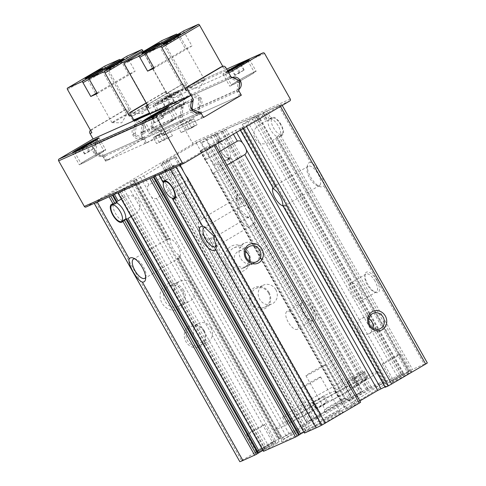 <?xml version="1.0" encoding="UTF-8"?>
<svg xmlns="http://www.w3.org/2000/svg" width="486" height="486" viewBox="0 0 486 486"><rect width="100%" height="100%" fill="white"/><g stroke="black" fill="none" stroke-linecap="round" stroke-linejoin="round"><path stroke-width="0.36" stroke-dasharray="2.43 1.82" d="M228.134 71.776A15.151 0.65 150.6 0 1 222.953 74.121A15.151 0.65 150.6 0 1 227.636 70.895M151.492 177.821L118.554 192.499L128.529 186.727A12.399 0.529 -29.4 0 0 133.583 183.356A12.399 0.529 -29.4 0 0 119.161 190.907L110.699 196.004L86.083 206.981L191.94 144.585A1.379 1.251 66 0 0 192.347 142.744L166.674 97.182A1.379 1.251 66 0 0 164.918 96.623L130.892 116.676L132.976 120.376A1.379 1.251 66 0 0 134.543 121.026A6.889 6.263 66 0 1 142.374 124.288A6.889 6.263 66 0 1 141.201 132.848A1.379 1.251 66 0 0 140.97 134.561L143.388 138.862L105.584 161.145L103.16 156.844A1.379 1.251 66 0 0 101.598 156.194A6.889 6.263 66 0 1 93.762 152.938A6.889 6.263 66 0 1 94.934 144.372A1.379 1.251 66 0 0 95.171 142.659L94.849 142.094A2.758 2.503 -114 0 1 95.213 143.935L97.048 143.115A2.758 2.503 -114 0 0 96.684 141.274L97.619 142.939L135.065 126.245L134.13 124.58A2.758 2.503 -114 0 1 134.494 126.421L134.458 126.658A6.889 6.263 -114 0 1 135.065 126.245M228.827 73.009L130.892 116.676M178.119 90.852A15.151 0.65 150.6 0 1 179.437 90.42A15.151 0.65 150.6 0 1 166.552 98.421A15.151 0.65 150.6 0 1 153.035 105.292A15.151 0.65 150.6 0 1 163.126 98.883A15.151 0.65 150.6 0 1 178.119 90.852M175.574 167.081A41.328 1.768 -29.4 0 0 175.738 167.002A41.328 1.768 -29.4 0 0 176.145 166.801L215.031 143.929L207.091 147.944L200.281 150.982L201.392 150.174L232.18 132.028L246.08 125.71L281.71 104.575A41.328 1.768 -29.4 0 0 281.594 104.605A41.328 1.768 -29.4 0 0 278.648 105.766L217.114 133.2L221.476 140.709M224.988 161.291L228.335 158.339L229.957 157.385L230.807 157.507A10.334 4.277 -120.5 0 1 229.969 158.515A10.334 4.277 -120.5 0 1 221.039 151.784A10.334 4.277 -120.5 0 1 219.478 140.715A10.334 4.277 -120.5 0 1 221.252 140.551L220.99 141.481L219.374 142.434A10.334 4.277 -120.5 0 0 217.266 142.106A10.334 4.277 -120.5 0 0 216.774 142.307A10.334 4.277 -120.5 0 0 218.335 153.376A10.334 4.277 -120.5 0 0 227.266 160.107A10.334 4.277 -120.5 0 0 227.679 159.773A10.334 4.277 -120.5 0 0 228.335 158.339A10.334 4.277 -120.5 0 0 225.947 149.457A10.334 4.277 -120.5 0 0 219.374 142.434L215.079 143.704L210.626 146.553L207.091 150.569L209.193 156.358L211.689 160.793L215.359 165.234L220.371 163.855L224.988 161.291L356.706 395.057L352.174 397.767A12.399 0.529 -29.4 0 0 347.119 401.132A12.399 0.529 -29.4 0 0 361.541 393.587L371.608 387.621L403.556 373.376L393.022 379.548A12.399 0.529 -29.4 0 0 387.974 382.919A12.399 0.529 -29.4 0 0 402.396 375.368L412.462 369.403L424.242 364.148A41.328 1.768 -29.4 0 1 427.303 362.963L427.346 362.963M229.957 157.385L362.149 391.995L362.823 391.552L230.82 157.276L362.708 391.588L350.922 396.843A41.328 1.768 -29.4 0 0 345.406 399.48L307.881 421.465L306.526 422.346L309.91 420.87L321.513 415.22L289.377 434.247L275.471 440.565L239.805 461.7M125.716 218.828A10.334 4.277 59.5 0 1 124.647 220.589A10.334 4.277 59.5 0 1 124.161 220.79A10.334 4.277 59.5 0 1 115.717 213.864A10.334 4.277 59.5 0 1 113.748 203.124A10.334 4.277 59.5 0 1 114.155 202.79A10.334 4.277 59.5 0 1 116.755 202.923M217.114 133.2L205.329 138.455A41.328 1.768 -29.4 0 0 200.226 140.885L216.556 133.607L206.58 139.379A12.399 0.529 -29.4 0 0 201.526 142.75A12.399 0.529 -29.4 0 0 215.954 135.199L224.411 130.102L257.41 115.389L247.429 121.16A12.399 0.529 -29.4 0 0 242.38 124.531A12.399 0.529 -29.4 0 0 256.802 116.986L265.265 111.889L269.7 119.763L271.006 118.365A10.334 4.277 -120.5 0 1 271.85 117.363A10.334 4.277 -120.5 0 1 280.78 124.088A10.334 4.277 -120.5 0 1 282.342 135.163A10.334 4.277 -120.5 0 1 280.562 135.321L278.66 135.667L277.044 136.621A10.334 4.277 -120.5 0 0 279.638 136.754A10.334 4.277 -120.5 0 0 280.051 136.42A10.334 4.277 -120.5 0 0 278.32 126.099A10.334 4.277 -120.5 0 0 269.639 118.754A10.334 4.277 -120.5 0 0 269.147 118.955A10.334 4.277 -120.5 0 0 268.078 120.716A10.334 4.277 -120.5 0 0 270.465 129.604A10.334 4.277 -120.5 0 0 277.044 136.621L276.637 137.489L408.592 371.668M269.7 119.763L267.215 120.826L262.969 113.287M184.018 163.308L159.402 174.286L161.024 173.332L165.459 181.205A10.334 4.277 59.5 0 1 166.121 179.771A10.334 4.277 59.5 0 1 166.528 179.437A10.334 4.277 59.5 0 1 175.464 186.168A10.334 4.277 59.5 0 1 177.019 197.237A10.334 4.277 59.5 0 1 176.533 197.438A10.334 4.277 59.5 0 1 174.425 197.109L172.803 198.063L172.542 198.993M161.024 173.332L164.845 171.224L168.812 178.253L163.964 182.086M94.418 203.27A41.328 1.768 -29.4 0 1 94.369 203.282A41.328 1.768 -29.4 0 1 94.254 203.312L129.877 182.177L143.783 175.865L175.683 156.911L182.779 169.511L181.971 167.53L179.711 166.844L148.923 184.984C147.203 186.46 146.784 188.197 147.677 190.202A10.334 4.277 59.5 0 0 151.31 196.66C152.61 198.537 154.329 199.12 156.48 198.391L187.262 180.245L187.736 177.773L186.417 175.968L321.276 415.299M227.114 159.572L359.069 393.751L362.149 391.995M359.069 393.751L356.706 395.057M119.161 190.907L123.207 198.088L121.342 199.09M258.564 452.946L126.603 218.815L127.988 218.463M258.509 453.001L126.603 218.815M112.965 194.607L117.053 201.933M117.162 202.055L118.08 200.876M121.634 190.743L267.227 449.131L274.122 445.115A12.399 0.529 -29.4 0 0 279.177 441.744A12.399 0.529 -29.4 0 0 264.755 449.295L262.926 450.358M123.207 198.088C129.495 194.139 134.695 195.038 138.814 200.791C141.554 207.121 139.597 211.987 132.951 215.383L264.755 449.295M219.411 151.705L206.532 159.299L206.058 161.777L207.376 163.582A10.334 4.277 59.5 0 1 211.015 170.033L345.874 409.364L360.624 402.317M226.968 165.112L214.089 172.706L211.829 172.014L211.015 170.033M359.865 400.968L345.874 409.364M408.562 371.675L276.552 137.398L275.72 138.668L270.593 141.462L402.396 375.368M408.635 371.662L276.637 137.489M262.999 113.281L267.16 120.601M267.191 120.728L265.806 121.081L260.848 124.161C254.227 127.52 252.264 132.374 254.962 138.717C259.05 144.494 264.256 145.411 270.593 141.462M172.803 198.063L304.995 432.668L304.321 433.111M163.843 182.159L159.347 174.316M304.995 432.668L314.977 426.896A12.399 0.529 -29.4 0 0 320.025 423.531A12.399 0.529 -29.4 0 0 305.603 431.076L303.774 432.145M164.845 171.224L169.383 168.514A12.399 0.529 -29.4 0 0 174.431 165.143L184.601 183.179L186.703 188.987L183.173 192.991L178.72 195.84L174.425 197.109L306.617 431.714M174.431 165.143A12.399 0.529 -29.4 0 0 160.009 172.694L153.77 176.4L299.412 434.727M182.104 178.751L178.447 174.316L173.423 175.689L168.812 178.253M380.417 384.718A59.735 2.558 150.6 0 1 385.568 382.962A59.735 2.558 150.6 0 1 334.83 414.558A59.735 2.558 150.6 0 1 281.516 441.592A59.735 2.558 150.6 0 1 321.939 416.016A59.735 2.558 150.6 0 1 380.417 384.718M410.597 371.632A11.707 0.498 150.6 0 1 411.593 371.28A11.707 0.498 150.6 0 1 401.661 377.482A11.707 0.498 150.6 0 1 391.212 382.768A11.707 0.498 150.6 0 1 399.225 377.713A11.707 0.498 150.6 0 1 410.597 371.632M274.918 442.205A11.707 0.498 150.6 0 1 275.914 441.859A11.707 0.498 150.6 0 1 265.982 448.056A11.707 0.498 150.6 0 1 255.533 453.341A11.707 0.498 150.6 0 1 263.546 448.292A11.707 0.498 150.6 0 1 274.918 442.205M346.749 399.869A13.778 0.589 150.6 0 1 347.927 399.456A13.778 0.589 150.6 0 1 336.239 406.746A13.778 0.589 150.6 0 1 323.943 412.966A13.778 0.589 150.6 0 1 333.372 407.025A13.778 0.589 150.6 0 1 346.749 399.869M342.004 412.061A13.778 0.589 150.6 0 1 343.177 411.648A13.778 0.589 150.6 0 1 331.488 418.944A13.778 0.589 150.6 0 1 319.199 425.165A13.778 0.589 150.6 0 1 328.621 419.218A13.778 0.589 150.6 0 1 342.004 412.061M283.028 205.943A11.166 4.623 -120.5 0 0 285.063 205.797A11.166 4.623 -120.5 0 0 285.914 204.837L285.088 204.764L283.739 205.56L385.878 386.838L385.204 387.281M385.878 386.838L387.907 385.598L384.985 386.886M118.499 192.535L264.147 450.887L263.473 451.33M264.147 450.887L267.227 449.131M250.381 218.408A13.778 5.704 -120.5 0 0 250.387 203.883A13.778 5.704 -120.5 0 0 237.296 195.19L236.664 197.128L239.805 209.411L249.075 218.074L250.381 218.408L350.922 396.843M312.796 308.829A11.707 4.848 -120.5 0 0 301.15 302.948A11.707 4.848 -120.5 0 0 304.169 313.276A11.707 4.848 -120.5 0 0 311.739 320.912A11.707 4.848 -120.5 0 0 312.796 308.829M289.881 100.912L265.265 111.889M357.429 377.561A61.297 2.624 150.6 0 1 334.745 390.932L324.18 395.647A40.636 1.737 -29.4 0 1 312.133 402.359L308.786 404.729A46.838 2.005 -29.4 0 1 282.633 417.34A46.838 2.005 -29.4 0 1 322.455 392.603A46.838 2.005 -29.4 0 1 364.245 371.353A46.838 2.005 -29.4 0 1 362.422 373.114L353.529 377.956A40.636 1.737 -29.4 0 1 346.864 382.275L357.429 377.561L360.806 383.557A61.297 2.624 150.6 0 1 338.122 396.928L337.041 397.408A58.545 2.503 150.6 0 1 275.811 429.083A58.545 2.503 150.6 0 1 314.8 404.303A58.545 2.503 150.6 0 1 372.726 373.284A58.545 2.503 150.6 0 1 377.822 371.602A58.545 2.503 150.6 0 1 359.725 384.037A58.545 2.503 150.6 0 1 337.041 397.408L327.558 401.643A40.636 1.737 -29.4 0 1 315.511 408.355L312.164 410.725A46.838 2.005 -29.4 0 1 286.017 423.33A46.838 2.005 -29.4 0 1 325.833 398.593A46.838 2.005 -29.4 0 1 367.623 377.349A46.838 2.005 -29.4 0 1 365.8 379.11L356.906 383.952A40.636 1.737 -29.4 0 1 350.242 388.271L360.806 383.557M334.745 390.932L338.122 396.928M183.593 290.276A13.778 12.527 66 0 0 161.54 289.443A13.778 12.527 66 0 0 173.241 310.208A13.778 12.527 66 0 0 183.593 290.276M204.272 330.796A11.707 10.643 66 0 0 185.524 330.091A11.707 10.643 66 0 0 195.469 347.739A11.707 10.643 66 0 0 204.272 330.796M145.666 277.403A11.166 4.623 -120.5 0 0 146.037 276.176A11.166 4.623 -120.5 0 0 143.419 266.79A11.166 4.623 -120.5 0 0 135.94 259.044A11.166 4.623 -120.5 0 0 134.689 258.783M135.673 179.437L169.243 239.021L167.895 239.817L167.069 239.738A11.166 4.623 59.5 0 1 167.919 238.778A11.166 4.623 59.5 0 1 177.833 246.505A11.166 4.623 59.5 0 1 179.255 258.017A11.166 4.623 59.5 0 1 177.487 258.224L279.237 439.065M133.65 180.677L167.05 239.956L133.765 180.64M169.243 239.021L170.185 239.3A11.166 4.623 -120.5 0 0 179.291 255.46L281.941 437.382M136.347 179L170.185 239.3L136.232 179.036M281.825 437.424L179.291 255.46L179.121 256.547L177.773 257.343L279.918 438.621M279.359 439.022L177.487 258.224L177.773 257.343M191.94 144.585L200.226 140.885A41.328 1.768 -29.4 0 0 199.819 141.092L160.933 163.964L306.763 422.267M278.648 105.766L310.621 162.5C315.918 163.752 325.875 181.406 323.7 185.719L424.242 364.148M269.08 292.596A11.707 10.643 66 0 0 250.333 291.886A11.707 10.643 66 0 0 260.283 309.539A11.707 10.643 66 0 0 269.08 292.596M248.407 252.076A13.778 12.527 66 0 0 226.355 251.238A13.778 12.527 66 0 0 238.055 272.008A13.778 12.527 66 0 0 248.407 252.076M310.621 162.5A13.778 5.704 -120.5 0 0 307.389 165.44A13.778 5.704 -120.5 0 0 310.937 177.584A13.778 5.704 -120.5 0 0 319.843 186.575A13.778 5.704 -120.5 0 0 323.7 185.719M376.693 280.337A11.707 4.848 -120.5 0 0 365.041 274.456A11.707 4.848 -120.5 0 0 368.06 284.784A11.707 4.848 -120.5 0 0 375.635 292.426A11.707 4.848 -120.5 0 0 376.693 280.337M216.422 245.758A11.166 4.623 -120.5 0 0 216.738 244.652A11.166 4.623 -120.5 0 0 214.126 235.26A11.166 4.623 -120.5 0 0 206.641 227.521A11.166 4.623 -120.5 0 0 205.481 227.26M238.62 207.255A11.166 4.623 59.5 0 0 240.309 219.216A11.166 4.623 59.5 0 0 249.956 226.488A11.166 4.623 59.5 0 0 250.806 225.534L254.713 221.835A11.166 4.623 -120.5 0 0 252.046 212.911A11.166 4.623 -120.5 0 0 245.6 205.669L243.614 205.857L240.388 207.042A11.166 4.623 59.5 0 0 238.62 207.255L204.211 227.533M320.165 184.832A11.166 4.623 -120.5 0 0 318.051 174.006A11.166 4.623 -120.5 0 0 308.136 166.279A11.166 4.623 -120.5 0 0 306.945 168.399A11.166 4.623 -120.5 0 0 309.819 178.247A11.166 4.623 -120.5 0 0 317.042 185.53A11.166 4.623 -120.5 0 0 319.472 185.518A11.166 4.623 -120.5 0 0 320.165 184.832M387.785 385.641L285.926 204.624L387.907 385.598M241.639 127.654L275.21 187.232L275.495 186.351A11.166 4.623 -120.5 0 0 273.727 186.563A11.166 4.623 -120.5 0 0 272.774 187.748M242.314 127.211L275.714 186.49L242.192 127.253M275.21 187.232L273.861 188.027L273.685 189.115M282.797 205.28L283.739 205.56M236.737 198.488A11.166 4.623 -120.5 0 0 236.239 199.928A11.166 4.623 -120.5 0 0 239.118 209.77A11.166 4.623 -120.5 0 0 246.341 217.06A11.166 4.623 -120.5 0 0 248.771 217.042A11.166 4.623 -120.5 0 0 247.344 205.529A11.166 4.623 -120.5 0 0 237.429 197.808A11.166 4.623 -120.5 0 0 236.737 198.488M248.771 217.042L214.362 237.326A11.166 4.623 -120.5 0 1 212.589 237.533L209.369 238.723L207.376 238.905L309.91 420.87M175.683 156.911L164.317 162.482L198.27 222.746A11.166 4.623 -120.5 0 0 207.376 238.905M198.27 222.746L202.176 219.046A11.166 4.623 -120.5 0 1 203.02 218.086A11.166 4.623 -120.5 0 1 212.935 225.814A11.166 4.623 -120.5 0 1 214.362 237.326M368.831 318.767A8.469 7.697 66 0 0 361.973 318.275A8.469 7.697 66 0 0 358.389 329.144A8.469 7.697 66 0 0 368.868 333.742A8.469 7.697 66 0 0 373.084 328.305M245.448 251.742A8.469 7.697 66 0 0 238.583 251.244A8.469 7.697 66 0 0 235.005 262.112A8.469 7.697 66 0 0 245.485 266.711A8.469 7.697 66 0 0 249.701 261.274M247.35 252.835A11.166 10.151 66 0 0 234.052 247.799A11.166 10.151 66 0 0 229.325 262.13A11.166 10.151 66 0 0 243.146 268.193A11.166 10.151 66 0 0 247.35 252.835M258.145 248.024A11.166 10.151 66 0 0 244.841 242.988A11.166 10.151 66 0 0 240.114 257.319A11.166 10.151 66 0 0 253.935 263.382A11.166 10.151 66 0 0 258.145 248.024M182.542 291.041A11.166 10.151 66 0 0 169.237 286.005A11.166 10.151 66 0 0 164.511 300.336A11.166 10.151 66 0 0 178.332 306.399A11.166 10.151 66 0 0 182.542 291.041M193.331 286.23A11.166 10.151 66 0 0 180.033 281.194A11.166 10.151 66 0 0 175.306 295.524A11.166 10.151 66 0 0 189.121 301.587A11.166 10.151 66 0 0 193.331 286.23M268.521 292.997A10.334 9.392 66 0 0 256.213 288.338A10.334 9.392 66 0 0 251.845 301.599A10.334 9.392 66 0 0 264.633 307.207A10.334 9.392 66 0 0 268.521 292.997M275.854 289.729A10.334 9.392 66 0 0 263.546 285.069A10.334 9.392 66 0 0 259.178 298.331A10.334 9.392 66 0 0 271.96 303.938A10.334 9.392 66 0 0 275.854 289.729M203.713 331.203A10.334 9.392 66 0 0 191.405 326.537A10.334 9.392 66 0 0 187.031 339.799A10.334 9.392 66 0 0 199.819 345.412A10.334 9.392 66 0 0 203.713 331.203M211.046 327.928A10.334 9.392 66 0 0 198.738 323.269A10.334 9.392 66 0 0 194.364 336.531A10.334 9.392 66 0 0 207.151 342.144A10.334 9.392 66 0 0 211.046 327.928M164.317 162.482L161.17 163.885M182.779 169.511A10.334 4.277 -120.5 0 0 186.417 175.968M240.588 95.517L143.388 138.862M163.685 132.909L153.212 137.581L156.589 143.577L167.062 138.905L163.685 132.909L169.085 129.726L158.612 134.397L161.99 140.393L172.463 135.722L169.085 129.726M159.208 142.41L155.83 136.414L153.212 137.581L158.612 134.397L161.99 140.393L164.608 139.227L161.231 133.231L158.612 134.397L153.212 137.581L156.589 143.577L164.608 139.227M177.827 126.603L181.205 132.599L191.678 127.927L188.301 121.937L193.701 118.754L183.228 123.42L186.606 129.416L197.079 124.744L193.701 118.754L188.301 121.937L177.827 126.603L183.228 123.42M203.519 117.472L105.584 161.145M319.685 377.3A11.166 0.48 150.6 0 1 320.657 376.978A11.166 0.48 150.6 0 1 311.168 382.877A11.166 0.48 150.6 0 1 301.205 387.937A11.166 0.48 150.6 0 1 308.64 383.211A11.166 0.48 150.6 0 1 319.685 377.3M338.675 410.998A11.166 0.48 150.6 0 1 339.629 410.664A11.166 0.48 150.6 0 1 339.647 410.676A11.166 0.48 150.6 0 1 330.152 416.575A11.166 0.48 150.6 0 1 320.195 421.635A11.166 0.48 150.6 0 1 320.195 421.617A11.166 0.48 150.6 0 1 327.831 416.794A11.166 0.48 150.6 0 1 338.675 410.998M324.435 365.101A11.166 0.48 150.6 0 1 325.407 364.786A11.166 0.48 150.6 0 1 315.912 370.678A11.166 0.48 150.6 0 1 305.949 375.745A11.166 0.48 150.6 0 1 313.385 371.018A11.166 0.48 150.6 0 1 324.435 365.101M343.42 398.799A11.166 0.48 150.6 0 1 344.374 398.471A11.166 0.48 150.6 0 1 344.392 398.484A11.166 0.48 150.6 0 1 334.903 404.376A11.166 0.48 150.6 0 1 324.94 409.443A11.166 0.48 150.6 0 1 324.94 409.419A11.166 0.48 150.6 0 1 332.576 404.601A11.166 0.48 150.6 0 1 343.42 398.799M263.704 424.861A10.334 0.443 150.6 0 1 264.603 424.564A10.334 0.443 150.6 0 1 255.818 430.019A10.334 0.443 150.6 0 1 246.602 434.709A10.334 0.443 150.6 0 1 253.479 430.335A10.334 0.443 150.6 0 1 263.704 424.861M273.162 441.646A10.334 0.443 150.6 0 1 274.043 441.337A10.334 0.443 150.6 0 1 274.061 441.349A10.334 0.443 150.6 0 1 265.277 446.804A10.334 0.443 150.6 0 1 256.061 451.494A10.334 0.443 150.6 0 1 256.055 451.47A10.334 0.443 150.6 0 1 263.126 447.011A10.334 0.443 150.6 0 1 273.162 441.646M399.383 354.282A10.334 0.443 150.6 0 1 400.282 353.984A10.334 0.443 150.6 0 1 391.497 359.446A10.334 0.443 150.6 0 1 382.275 364.129A10.334 0.443 150.6 0 1 389.158 359.755A10.334 0.443 150.6 0 1 399.383 354.282M408.841 371.067A10.334 0.443 150.6 0 1 409.722 370.763A10.334 0.443 150.6 0 1 409.741 370.775A10.334 0.443 150.6 0 1 400.956 376.231A10.334 0.443 150.6 0 1 391.734 380.915A10.334 0.443 150.6 0 1 391.734 380.896A10.334 0.443 150.6 0 1 398.806 376.437A10.334 0.443 150.6 0 1 408.841 371.067M378.466 383.472A58.545 2.503 150.6 0 1 383.521 381.747A58.545 2.503 150.6 0 1 383.563 381.796A58.545 2.503 150.6 0 1 333.791 412.717A58.545 2.503 150.6 0 1 281.558 439.271A58.545 2.503 150.6 0 1 281.54 439.21A58.545 2.503 150.6 0 1 321.155 414.139A58.545 2.503 150.6 0 1 378.466 383.472M364.804 380.459L367.173 378.746L357.477 384.323L364.804 380.459M323.761 404.65L326.124 402.937L316.435 408.519L323.761 404.65M346.864 382.275L350.242 388.271M324.18 395.647L327.558 401.643M312.133 402.359L315.511 408.355M308.786 404.729L312.164 410.725M362.422 373.114L365.8 379.11M353.529 377.956L356.906 383.952M363.789 372.75L359.324 375.672L354.1 378.327L363.789 372.75M322.747 396.94L318.275 399.869L313.051 402.523L322.747 396.94M375.083 281.206A10.334 4.277 -120.5 0 0 365.909 274.055A10.334 4.277 -120.5 0 0 364.81 276.018A10.334 4.277 -120.5 0 0 367.471 285.13A10.334 4.277 -120.5 0 0 374.153 291.873A10.334 4.277 -120.5 0 0 376.401 291.855A10.334 4.277 -120.5 0 0 375.083 281.206M359.962 290.118A10.334 4.277 -120.5 0 0 350.789 282.974A10.334 4.277 -120.5 0 0 352.35 294.042A10.334 4.277 -120.5 0 0 361.28 300.773A10.334 4.277 -120.5 0 0 359.962 290.118M311.192 309.697A10.334 4.277 -120.5 0 0 302.019 302.547A10.334 4.277 -120.5 0 0 300.913 304.509A10.334 4.277 -120.5 0 0 303.58 313.622A10.334 4.277 -120.5 0 0 310.256 320.365A10.334 4.277 -120.5 0 0 312.51 320.347A10.334 4.277 -120.5 0 0 311.192 309.697M296.071 318.609A10.334 4.277 -120.5 0 0 286.892 311.459A10.334 4.277 -120.5 0 0 288.453 322.534A10.334 4.277 -120.5 0 0 297.389 329.265A10.334 4.277 -120.5 0 0 296.071 318.609M159.402 174.286L151.547 177.785L153.813 176.394M131.153 216.507L132.951 215.383M165.459 181.205A10.334 4.277 -120.5 0 0 167.846 190.093A10.334 4.277 -120.5 0 0 174.425 197.109M280.671 124.665A9.41 3.894 -120.5 0 0 272.761 117.977A9.41 3.894 -120.5 0 0 273.74 128.237A9.41 3.894 -120.5 0 0 282.245 134.063A9.41 3.894 -120.5 0 0 280.671 124.665M228.299 148.017A9.41 3.894 -120.5 0 0 220.389 141.329A9.41 3.894 -120.5 0 0 221.367 151.589A9.41 3.894 -120.5 0 0 229.872 157.415A9.41 3.894 -120.5 0 0 228.299 148.017M181.205 132.599L186.606 129.416M191.678 127.927L197.079 124.744L189.06 129.1L185.682 123.104L188.301 121.937L191.678 127.927M167.062 138.905L172.463 135.722M174.316 119.1A15.151 0.65 150.6 0 1 175.634 118.663A15.151 0.65 150.6 0 1 162.755 126.67A15.151 0.65 150.6 0 1 149.232 133.541A15.151 0.65 150.6 0 1 159.323 127.132A15.151 0.65 150.6 0 1 174.316 119.1M172.694 120.054A13.086 0.559 150.6 0 1 173.836 119.678A13.086 0.559 150.6 0 1 162.707 126.591A13.086 0.559 150.6 0 1 151.031 132.526A13.086 0.559 150.6 0 1 159.748 126.992A13.086 0.559 150.6 0 1 172.694 120.054M104.399 150.277A15.151 0.65 150.6 0 1 105.717 149.84A15.151 0.65 150.6 0 1 92.838 157.847A15.151 0.65 150.6 0 1 79.315 164.718A15.151 0.65 150.6 0 1 89.406 158.308A15.151 0.65 150.6 0 1 104.399 150.277M102.777 151.231A13.086 0.559 150.6 0 1 103.919 150.854A13.086 0.559 150.6 0 1 92.79 157.768A13.086 0.559 150.6 0 1 81.113 163.703A13.086 0.559 150.6 0 1 89.831 158.169A13.086 0.559 150.6 0 1 102.777 151.231M254.792 71.667A15.151 0.65 150.6 0 1 256.11 71.229A15.151 0.65 150.6 0 1 243.225 79.236A15.151 0.65 150.6 0 1 229.708 86.107A15.151 0.65 150.6 0 1 239.798 79.698A15.151 0.65 150.6 0 1 254.792 71.667M253.17 72.621A13.086 0.559 150.6 0 1 254.312 72.244A13.086 0.559 150.6 0 1 243.182 79.157A13.086 0.559 150.6 0 1 231.506 85.093A13.086 0.559 150.6 0 1 240.224 79.558A13.086 0.559 150.6 0 1 253.17 72.621M184.874 102.844A15.151 0.65 150.6 0 1 186.193 102.406A15.151 0.65 150.6 0 1 173.308 110.413A15.151 0.65 150.6 0 1 159.791 117.284A15.151 0.65 150.6 0 1 169.881 110.869A15.151 0.65 150.6 0 1 184.874 102.844M183.252 103.797A13.086 0.559 150.6 0 1 184.394 103.421A13.086 0.559 150.6 0 1 173.265 110.334A13.086 0.559 150.6 0 1 161.589 116.269A13.086 0.559 150.6 0 1 170.307 110.729A13.086 0.559 150.6 0 1 183.252 103.797M161.935 100.11L161.559 100.614L165.86 98.36L170.914 95.098L161.935 100.11L165.313 106.106L164.936 106.61L161.559 100.614M154.755 122.363L154.378 122.867L158.679 120.613L163.733 117.351L154.755 122.363L151.511 116.604M159.432 119.605L156.292 114.034M154.378 122.867L151 116.871M158.679 120.613L155.301 114.617M163.357 117.855L159.979 111.859M163.733 117.351L160.356 111.355M164.936 106.61L174.292 101.094L165.313 106.106M169.991 103.348L166.607 97.352M169.237 104.356L165.86 98.36M173.915 101.598L170.537 95.602M174.292 101.094L170.914 95.098M235.23 74.929L234.853 75.433L239.155 73.179L244.209 69.917L235.23 74.929L231.98 69.17M239.908 72.171L236.767 66.6M234.853 75.433L231.476 69.437M239.155 73.179L235.777 67.183M243.832 70.421L240.455 64.425M244.209 69.917L240.831 63.921M84.837 153.54L84.461 154.044L88.762 151.79L93.816 148.528L84.837 153.54L81.593 147.78M89.515 150.781L86.374 145.211M84.461 154.044L81.083 148.048M88.762 151.79L85.384 145.794M93.44 149.032L90.062 143.036M93.816 148.528L90.439 142.532M177.354 34.658A1.379 0.571 59.5 0 1 177.639 35.071L185.409 48.861L191.952 45.945L184.182 32.155A1.379 0.571 59.5 0 1 183.987 30.752M222.746 66.278L223.955 68.429A2.758 2.503 66 0 0 220.674 67.189M230.595 76.138L228.76 76.958L229.696 78.623L192.249 95.317L191.314 93.652A2.758 2.503 66 0 0 192.687 94.898L192.906 94.989A6.889 6.263 66 0 0 192.827 95.025A6.889 6.263 66 0 0 192.249 95.317M149.907 113.627L151.675 116.755A2.758 2.503 66 0 1 152.039 118.596L151.006 126.324A1.379 1.251 66 0 0 151.875 127.867L158.934 130.831A2.758 2.503 66 0 1 160.307 132.077L161.735 134.61A1.379 1.251 66 0 0 163.49 135.169L199.132 114.155A1.379 1.251 66 0 0 199.539 112.321L198.112 109.793A2.758 2.503 66 0 1 197.747 107.953L198.78 100.219A1.379 1.251 66 0 0 197.911 98.682L190.852 95.712A2.758 2.503 66 0 1 189.479 94.472L184.674 85.943A2.758 2.503 66 0 0 181.163 84.819L147.677 104.557A2.758 2.503 66 0 0 147.27 104.867M184.674 85.943L186.509 85.129L162.184 41.96A1.379 0.571 59.5 0 1 161.99 40.557M154.445 117.606L153.509 115.935A2.758 2.503 66 0 1 153.868 117.776L153.837 118.013A6.889 6.263 66 0 0 152.422 126.779A6.889 6.263 66 0 0 160.55 129.926A6.889 6.263 66 0 0 160.629 129.89A6.889 6.263 66 0 0 161.2 129.592L162.142 131.256A2.758 2.503 66 0 0 160.763 130.017L153.71 127.053A1.379 1.251 66 0 1 152.841 125.51L153.837 118.013A6.889 6.263 66 0 1 154.445 117.606L191.891 100.906A6.889 6.263 66 0 0 191.284 101.319L190.937 103.901M193.149 100.262L191.314 101.082A2.758 2.503 66 0 0 190.955 99.241L191.891 100.906M190.731 105.456L190.287 108.809A1.379 1.251 66 0 0 191.156 110.352L193.355 111.276M191.314 101.082L191.284 101.319A6.889 6.263 66 0 0 189.868 110.085A6.889 6.263 66 0 0 197.996 113.226A6.889 6.263 66 0 0 198.075 113.189A6.889 6.263 66 0 0 198.646 112.898L161.2 129.592M197.109 112.855L198.209 113.317A2.758 2.503 66 0 1 199.588 114.562L198.646 112.898M202.844 116.276L201.01 117.09A1.379 1.251 66 0 0 202.765 117.655L164.244 134.987L163.563 133.79A1.379 1.251 66 0 0 165.319 134.355L164.244 134.987M201.01 117.09L201.69 118.292M238.413 96.641A1.379 1.251 66 0 0 238.82 94.806L239.495 96.009L238.413 96.641L240.248 95.827M197.747 107.953L199.582 107.133A2.758 2.503 66 0 0 199.946 108.973L199.005 107.309L236.451 90.609A6.889 6.263 66 0 0 237.059 90.202L238.055 82.705A1.379 1.251 66 0 0 237.192 81.162L230.352 78.289A6.889 6.263 66 0 0 230.273 78.325A6.889 6.263 66 0 0 229.696 78.623M238.863 89.618L237.059 90.202A6.889 6.263 66 0 0 239.24 86.8M239.446 85.244A6.889 6.263 66 0 0 236.822 79.425M233.067 77.845A6.889 6.263 66 0 0 230.352 78.289L230.133 78.197A2.758 2.503 66 0 1 228.76 76.958M202.048 112.703L200.967 113.341A1.379 1.251 66 0 0 201.374 111.507L202.048 112.703L239.495 96.009M199.582 107.133L199.612 106.896A6.889 6.263 66 0 0 201.028 98.129A6.889 6.263 66 0 0 192.906 94.989L199.746 97.862A1.379 1.251 66 0 1 200.609 99.405L199.612 106.896A6.889 6.263 66 0 1 199.005 107.309M236.451 90.609L237.393 92.279A2.758 2.503 66 0 1 237.028 90.439M194.461 125.917L191.083 119.921L193.701 118.754L197.079 124.744L189.06 129.1M191.083 119.921L185.682 123.104M186.509 85.129A2.758 2.503 66 0 0 182.997 84.005L149.512 103.743A2.758 2.503 66 0 0 148.704 107.412M148.552 51.285A8.469 0.364 150.6 0 1 159.147 45.69A8.469 0.364 150.6 0 1 159.147 45.708A8.469 0.364 150.6 0 1 151.948 50.167A8.469 0.364 150.6 0 1 144.409 54.019A8.469 0.364 150.6 0 1 144.391 54.007A8.469 0.364 150.6 0 1 148.552 51.285M172.973 94.624A8.469 0.364 150.6 0 1 183.568 89.035A8.469 0.364 150.6 0 1 183.562 89.066A8.469 0.364 150.6 0 1 179.413 91.757A8.469 0.364 150.6 0 1 168.849 97.358A8.469 0.364 150.6 0 1 168.812 97.346A8.469 0.364 150.6 0 1 172.973 94.624M169.499 41.942A8.469 0.364 150.6 0 1 180.099 36.353A8.469 0.364 150.6 0 1 180.099 36.371A8.469 0.364 150.6 0 1 172.895 40.824A8.469 0.364 150.6 0 1 165.355 44.676A8.469 0.364 150.6 0 1 165.343 44.663A8.469 0.364 150.6 0 1 169.499 41.942M193.92 85.287A8.469 0.364 150.6 0 1 204.521 79.692A8.469 0.364 150.6 0 1 204.509 79.728A8.469 0.364 150.6 0 1 200.36 82.413A8.469 0.364 150.6 0 1 189.795 88.021A8.469 0.364 150.6 0 1 189.765 88.009A8.469 0.364 150.6 0 1 193.92 85.287M191.952 45.945L154.147 68.228M185.409 48.861L153.746 67.524M146.286 103.123L165.453 91.824A2.758 2.503 -114 0 1 168.964 92.948L173.769 101.477A2.758 2.503 -114 0 0 175.142 102.722L182.201 105.687A1.379 1.251 -114 0 1 183.064 107.23L182.037 114.957A2.758 2.503 -114 0 0 182.402 116.798L183.83 119.331A1.379 1.251 -114 0 1 183.422 121.166L147.774 142.173A1.379 1.251 -114 0 1 146.019 141.614L144.591 139.081A2.758 2.503 -114 0 0 143.218 137.836L136.165 134.871A1.379 1.251 -114 0 1 135.296 133.334L136.323 125.601A2.758 2.503 -114 0 0 135.959 123.76L134.197 120.631M89.254 79.011L120.814 60.41A1.379 0.571 -120.5 0 0 120.534 59.991M120.814 60.41L128.583 74.2L135.126 71.284L127.356 57.494A1.379 0.571 -120.5 0 1 127.162 56.084M146.177 102.923L163.618 92.644A2.758 2.503 -114 0 1 167.129 93.768L143.34 51.546M172.876 103.961L171.935 102.297A2.758 2.503 -114 0 0 173.308 103.536L173.526 103.627A6.889 6.263 -114 0 1 181.655 106.768A6.889 6.263 -114 0 1 180.239 115.534A6.889 6.263 -114 0 1 179.632 115.947L180.567 117.612A2.758 2.503 -114 0 1 180.203 115.777L181.235 108.044A1.379 1.251 -114 0 0 180.367 106.501L173.526 103.627A6.889 6.263 -114 0 0 173.447 103.664A6.889 6.263 -114 0 0 172.876 103.961L135.43 120.656A6.889 6.263 -114 0 1 136.001 120.364A6.889 6.263 -114 0 1 136.08 120.328L142.92 123.201A1.379 1.251 -114 0 1 143.789 124.744L142.793 132.235A6.889 6.263 -114 0 1 142.185 132.648L179.632 115.947M95.213 143.935L94.181 151.662A1.379 1.251 -114 0 0 95.049 153.205L102.109 156.17A2.758 2.503 -114 0 1 103.482 157.415L104.909 159.943A1.379 1.251 -114 0 0 106.665 160.508L142.313 139.494A1.379 1.251 -114 0 0 142.714 137.66L141.286 135.132A2.758 2.503 -114 0 1 140.928 133.292L141.955 125.558A1.379 1.251 -114 0 0 141.086 124.015L134.033 121.05L135.861 120.236A2.758 2.503 -114 0 1 134.488 118.991L135.43 120.656M90.445 130.205A2.758 2.503 -114 0 1 90.852 129.896L124.337 110.158A2.758 2.503 -114 0 1 127.848 111.282L132.654 119.811L134.488 118.991M105.164 65.896A1.379 0.571 -120.5 0 0 105.365 67.299L129.683 110.468A2.758 2.503 -114 0 0 126.172 109.338L92.686 129.076A2.758 2.503 -114 0 0 91.878 132.751M135.861 120.236L136.08 120.328A6.889 6.263 -114 0 1 144.208 123.468A6.889 6.263 -114 0 1 142.793 132.235L142.756 132.471A2.758 2.503 -114 0 0 143.121 134.312L142.185 132.648M142.714 137.66L144.549 136.845A1.379 1.251 -114 0 1 144.142 138.68L182.669 121.342L181.995 120.145A1.379 1.251 -114 0 1 181.588 121.98L182.669 121.342M144.549 136.845L145.223 138.042M108.499 159.687A1.379 1.251 -114 0 1 106.744 159.129L107.418 160.325L108.499 159.687L106.665 160.508M143.218 137.836L141.39 138.656A2.758 2.503 -114 0 1 142.763 139.901L141.821 138.237L104.375 154.931A6.889 6.263 -114 0 1 103.804 155.228A6.889 6.263 -114 0 1 103.725 155.259L96.884 152.385A1.379 1.251 -114 0 1 96.015 150.848L97.012 143.352A6.889 6.263 -114 0 1 97.619 142.939M102.109 156.17L103.725 155.259A6.889 6.263 -114 0 1 95.596 152.118A6.889 6.263 -114 0 1 97.012 143.352L97.048 143.115M144.864 143.631L145.946 142.993A1.379 1.251 -114 0 1 144.19 142.428L144.864 143.631L107.418 160.325M141.39 138.656L141.171 138.565A6.889 6.263 -114 0 1 133.043 135.424A6.889 6.263 -114 0 1 134.458 126.658L133.462 134.148A1.379 1.251 -114 0 0 134.33 135.691L141.171 138.565A6.889 6.263 -114 0 0 141.25 138.528A6.889 6.263 -114 0 0 141.821 138.237M104.375 154.931L105.316 156.595A2.758 2.503 -114 0 0 103.943 155.35M155.83 136.414L161.231 133.231M119.113 64.413A8.469 0.364 150.6 0 1 108.53 70.014A8.469 0.364 150.6 0 1 108.518 70.002A8.469 0.364 150.6 0 1 115.717 65.531A8.469 0.364 150.6 0 1 123.274 61.692A8.469 0.364 150.6 0 1 123.274 61.704A8.469 0.364 150.6 0 1 119.113 64.413M143.534 107.752A8.469 0.364 150.6 0 1 132.97 113.359A8.469 0.364 150.6 0 1 132.939 113.347A8.469 0.364 150.6 0 1 137.095 110.626A8.469 0.364 150.6 0 1 147.695 105.031A8.469 0.364 150.6 0 1 147.689 105.067A8.469 0.364 150.6 0 1 143.534 107.752M98.166 73.751A8.469 0.364 150.6 0 1 87.583 79.352A8.469 0.364 150.6 0 1 87.571 79.346A8.469 0.364 150.6 0 1 94.77 74.874A8.469 0.364 150.6 0 1 102.321 71.029A8.469 0.364 150.6 0 1 102.327 71.047A8.469 0.364 150.6 0 1 98.166 73.751M122.587 117.096A8.469 0.364 150.6 0 1 112.023 122.697A8.469 0.364 150.6 0 1 111.993 122.685A8.469 0.364 150.6 0 1 116.148 119.963A8.469 0.364 150.6 0 1 126.743 114.374A8.469 0.364 150.6 0 1 126.737 114.404A8.469 0.364 150.6 0 1 122.587 117.096M134.033 121.05A2.758 2.503 -114 0 1 132.654 119.811M96.927 92.862L128.583 74.2M97.322 93.567L135.126 71.284M165.033 96.562L226.628 69.097L164.918 96.623M187.262 180.245L320.165 416.101M174.571 157.719L179.711 166.844M156.48 198.391L289.377 434.247M143.783 175.865L148.923 184.984M151.31 196.66L286.169 435.991M140.576 177.603L147.677 190.202M228.335 158.339L360.527 392.949M214.934 134.561L219.374 142.434M213.476 135.363L217.673 142.811M216.556 133.607L220.99 141.481M215.954 135.199L361.541 393.587M206.58 139.379L210.626 146.553M220.371 163.855L352.174 397.767M211.112 136.669L215.079 143.704M114.113 193.841L114.404 194.357M128.529 186.727L274.122 445.115M235.388 130.291L236.548 132.35M232.18 132.028L233.401 134.203M201.392 150.174L206.532 159.299M214.089 172.706L346.986 408.562M200.281 150.982L207.376 163.582M280.562 135.321L412.462 369.403M278.66 135.667L410.858 370.271M266.869 111.021L271.006 118.365M277.044 136.621L409.236 371.231M263.643 112.843L268.078 120.716M275.72 138.668L407.438 372.434M261.845 114.046L265.806 121.081M247.429 121.16L393.022 379.548M256.802 116.986L260.848 124.161M176.126 196.733L308.075 430.912M162.488 172.53L166.68 179.978M178.72 195.84L310.439 429.606M183.173 192.991L314.977 426.896M160.009 172.694L305.603 431.076M169.383 168.514L173.423 175.689M205.329 138.455L237.296 195.19M226.014 129.233L371.608 387.621M257.963 114.988L403.556 373.376M246.08 125.71L246.511 126.475M280.064 105.681L280.489 106.446M129.877 182.177L275.471 440.565M95.9 202.206L241.493 460.594M199.819 141.092L345.406 399.48M281.71 104.575L427.303 362.963M162.288 163.077L307.881 421.465M196.265 143.048L341.858 401.436M179.699 164.845L179.875 165.161M213.676 144.816L214.107 145.575M134.324 180.233L167.895 239.817M167.269 160.817L200.84 220.395M165.92 161.613L199.491 221.191M168.873 159.949L202.176 219.046M209.369 238.723L311.514 420.001M210.717 237.927L312.863 419.205M212.589 237.533L314.466 418.331M179.121 256.547L281.266 437.825M133.085 180.44L278.678 438.822M208.694 147.076L242.265 206.653M207.091 147.944L240.388 207.042M253.492 223.39L355.637 404.662M252.143 224.186L354.288 405.458M210.043 146.28L243.614 205.857M211.647 145.411L245.6 205.669M285.088 204.764L387.233 386.042M239.732 128.857L240.412 130.066M240.291 128.45L273.861 188.027M250.806 225.534L352.684 406.332M254.713 221.835L357.24 403.793M214.788 144.008L360.381 402.396M242.872 127.454L243.365 128.328M118.554 192.499L110.699 196.004M290.282 99.077L192.347 142.744M264.609 53.515L166.674 97.182M230.911 76.703L149.548 112.983M133.838 119.993L132.976 120.376M232.199 77.481L134.543 121.026M238.905 89.284L141.201 132.848M238.905 90.894L140.97 134.561M201.101 113.177L103.16 156.844M199.533 112.527L101.598 156.194M192.869 100.705L94.934 144.372M193.106 98.992L95.171 142.659M255.788 116.348L401.381 374.73M254.33 117.15L399.917 375.532M257.41 115.389L402.997 373.777M251.967 118.456L397.56 376.838M224.411 130.102L370.004 388.49M222.795 131.056L368.388 389.444M222.145 131.499L367.738 389.881M220.996 132.265L366.59 390.647M154.967 175.628L155.259 176.145M120.176 191.545L265.769 449.933M123.997 189.437L269.59 447.825M166.613 109.265A13.086 0.559 150.6 0 1 167.755 108.888A13.086 0.559 150.6 0 1 156.626 115.802A13.086 0.559 150.6 0 1 144.956 121.737A13.086 0.559 150.6 0 1 153.667 116.197A13.086 0.559 150.6 0 1 166.613 109.265M96.696 140.442A13.086 0.559 150.6 0 1 97.838 140.065A13.086 0.559 150.6 0 1 86.708 146.979A13.086 0.559 150.6 0 1 75.038 152.914A13.086 0.559 150.6 0 1 83.75 147.373A13.086 0.559 150.6 0 1 96.696 140.442M247.088 61.831A13.086 0.559 150.6 0 1 248.231 61.455A13.086 0.559 150.6 0 1 237.101 68.368A13.086 0.559 150.6 0 1 225.425 74.303A13.086 0.559 150.6 0 1 234.143 68.763A13.086 0.559 150.6 0 1 247.088 61.831M228.031 71.594A11.707 0.498 150.6 0 1 227.74 71.084L225.571 72.706L225.425 74.303L231.506 85.093M177.171 93.008A13.086 0.559 150.6 0 1 178.313 92.632A13.086 0.559 150.6 0 1 167.184 99.545A13.086 0.559 150.6 0 1 155.508 105.48A13.086 0.559 150.6 0 1 164.225 99.94A13.086 0.559 150.6 0 1 177.171 93.008M175.416 92.443A11.707 0.498 150.6 0 1 165.501 98.84A11.707 0.498 150.6 0 1 157.786 102.279A11.707 0.498 150.6 0 1 175.416 92.443M225.79 67.615L223.955 68.429M189.479 94.472L191.314 93.652M151.675 116.755L153.509 115.935M192.784 98.421L190.955 99.241M199.539 112.321L201.374 111.507M198.112 109.793L199.946 108.973M239.227 91.459L237.393 92.279M240.649 93.992L238.82 94.806M160.307 132.077L162.142 131.256M161.735 134.61L163.563 133.79M201.417 113.742L199.588 114.562M163.49 135.169L165.319 134.355M199.132 114.155L200.967 113.341M204.6 116.834L202.765 117.655M162.184 41.96L124.38 64.249M152.039 118.596L153.868 117.776M151.006 126.324L152.841 125.51M151.875 127.867L153.71 127.053M158.934 130.831L160.763 130.017M198.78 100.219L200.609 99.405M197.911 98.682L199.746 97.862M190.852 95.712L192.687 94.898M181.163 84.819L182.997 84.005M147.677 104.557L149.512 103.743M191.271 108.372L190.287 108.809M192.116 109.921L191.156 110.352M200.044 112.503L198.209 113.317M239.89 81.891L238.055 82.705M239.021 80.348L237.192 81.162M231.968 77.383L230.133 78.197M184.182 32.155L146.377 54.438M177.639 35.071L146.079 53.679M94.849 142.094L96.684 141.274M135.959 123.76L134.13 124.58M168.964 92.948L167.129 93.768M173.769 101.477L171.935 102.297M127.848 111.282L129.683 110.468M146.019 141.614L144.19 142.428M144.591 139.081L142.763 139.901M103.482 157.415L105.316 156.595M104.909 159.943L106.744 159.129M182.402 116.798L180.567 117.612M183.83 119.331L181.995 120.145M141.286 135.132L143.121 134.312M67.554 89.588L105.365 67.299M183.422 121.166L181.588 121.98M147.774 142.173L145.946 142.993M142.313 139.494L144.142 138.68M175.142 102.722L173.308 103.536M182.201 105.687L180.367 106.501M183.064 107.23L181.235 108.044M182.037 114.957L180.203 115.777M136.165 134.871L134.33 135.691M135.296 133.334L133.462 134.148M136.323 125.601L134.494 126.421M165.453 91.824L163.618 92.644M141.086 124.015L142.92 123.201M141.955 125.558L143.789 124.744M140.928 133.292L142.756 132.471M95.049 153.205L96.884 152.385M94.181 151.662L96.015 150.848M90.852 129.896L92.686 129.076M124.337 110.158L126.172 109.338M89.552 79.777L127.356 57.494M219.478 140.715L216.774 142.307M229.969 158.515L227.266 160.107M114.155 202.79L111.458 204.381M124.647 220.589L121.95 222.181M271.85 117.363L269.147 118.955M282.342 135.163L279.638 136.754M166.528 179.437L163.831 181.029M177.019 197.237L174.322 198.829M187.724 177.779L321.513 415.22M175.92 156.832L181.952 167.536M217.236 133.164L221.482 140.703M201.526 142.75L209.199 156.358M211.696 160.787L347.119 401.132M112.922 194.613L117.047 201.939M112.995 194.607L113.165 194.91M133.583 183.356L279.177 441.744M211.841 172.008L345.631 409.443M200.038 151.061L206.076 161.765M263.041 113.274L267.166 120.601M242.38 124.531L387.974 382.919M184.601 183.186L320.025 423.531M167.919 238.778L133.504 259.062M179.255 258.017L144.846 278.296M281.752 104.575L282.226 105.419M206.641 227.521L203.907 226.5M216.738 244.652L216.319 247.447M249.956 226.488L215.547 246.773M135.94 259.044L133.134 257.999M146.037 276.176L145.593 279.14M317.042 185.53L319.843 186.575M306.945 168.399L307.389 165.44M308.136 166.279L273.727 186.563M319.472 185.518L285.063 205.797M246.341 217.06L249.075 218.074M236.239 199.928L236.658 197.128M237.429 197.808L203.02 218.086M368.868 333.742L379.943 328.803M361.973 318.275L373.048 313.336M245.485 266.711L256.559 261.772M238.583 251.244L249.664 246.305M243.146 268.193L253.935 263.382M234.052 247.799L244.841 242.988M178.332 306.399L189.121 301.587M169.237 286.005L180.033 281.194M264.633 307.207L271.96 303.938M256.213 288.338L263.546 285.069M199.819 345.412L207.151 342.144M191.405 326.537L198.738 323.269M160.933 163.964L306.526 422.346M239.61 128.893L240.309 130.133M215.031 143.929L215.492 144.755M301.205 387.937L320.195 421.635M320.657 376.978L339.647 410.676M320.195 421.617L319.199 425.165M339.629 410.664L343.177 411.648M305.949 375.745L324.94 409.443M325.407 364.786L344.392 398.484M324.94 409.419L323.943 412.966M344.374 398.471L347.927 399.456M246.602 434.709L256.061 451.494M264.603 424.564L274.061 441.349M256.055 451.47L255.533 453.341M274.043 441.337L275.914 441.859M382.275 364.129L391.734 380.915L391.212 382.768M400.282 353.984L409.741 370.775M409.722 370.763L411.593 371.28M275.811 429.083L281.558 439.271M377.822 371.602L383.563 381.796M281.54 439.21L281.516 441.592M383.521 381.747L385.568 382.962M282.633 417.34L286.017 423.33M364.245 371.353L367.623 377.349M354.1 378.327L357.477 384.323M364.3 372.58L367.677 378.576M313.051 402.523L316.435 408.519M323.257 396.776L326.635 402.773M374.153 291.873L375.635 292.426M364.81 276.018L365.041 274.456M365.909 274.055L350.789 282.974M376.401 291.855L361.28 300.773M310.256 320.365L311.739 320.912M300.913 304.509L301.15 302.948M302.019 302.547L286.892 311.459M312.51 320.347L297.389 329.265M258.084 114.951L403.678 373.333M222.114 131.499L367.708 389.887M222.193 131.493L367.787 389.881M153.77 176.4L299.364 434.782M153.843 176.388L154.019 176.697M175.185 197.772L176.533 197.438M165.173 180.786L166.121 179.771M272.761 117.977L269.639 118.754M282.245 134.063L280.051 136.42M122.812 221.124L124.161 220.79M112.801 204.138L113.748 203.124M220.389 141.329L217.266 142.106M229.872 157.415L227.679 159.773M142.477 121.555L149.232 133.541M168.879 106.677L175.634 118.663M144.834 120.631L144.956 121.737L151.031 132.526M166.874 108.214L167.755 108.888L173.836 119.678M72.56 152.732L79.315 164.718M98.962 137.854L105.717 149.84M74.917 151.808L75.038 152.914L81.113 163.703M96.957 139.391L97.838 140.065L103.919 150.854M222.953 74.121L229.708 86.107M249.354 59.243L256.11 71.229M247.344 60.78L248.231 61.455L254.312 72.244M153.035 105.292L159.791 117.284M179.437 90.42L186.193 102.406M184.394 103.421L178.313 92.632C177.615 91.69 176.685 91.611 175.531 92.383C171.467 94.169 157.464 102.139 156.024 103.506C155.471 103.664 155.295 104.32 155.508 105.48L161.589 116.269M159.147 45.708L159.858 43.175M168.812 97.346L144.391 54.007L141.876 53.314M159.147 45.69L183.568 89.035M168.849 97.358L178.587 97.449L183.562 89.066M204.521 79.692L180.099 36.353L180.81 33.838M165.355 44.676L162.822 43.971M165.343 44.663L189.765 88.009M189.795 88.021L199.539 88.106L204.509 79.728M198.075 113.189L160.629 129.89M230.273 78.325L192.827 95.025M163.375 135.23L165.204 134.409M181.393 84.704L183.228 83.884M203.452 117.357L202.65 117.715M147.695 105.031L123.274 61.692L123.985 59.177M132.939 113.347L108.518 70.002L105.997 69.31M132.97 113.359L142.714 113.445L147.689 105.067M102.327 71.047L103.032 68.514M111.993 122.685L87.571 79.346L85.05 78.647M102.321 71.029L126.743 114.374M112.023 122.697L121.767 122.782L126.737 114.404M136.001 120.364L173.447 103.664M103.804 155.228L141.25 138.528M147.659 142.234L145.83 143.054M165.683 91.708L163.849 92.522M106.549 160.568L108.384 159.748M124.568 110.043L126.403 109.222"/><path stroke-width="0.73" d="M227.636 70.895A15.151 0.65 150.6 0 1 248.036 59.675A15.151 0.65 150.6 0 1 249.354 59.243A15.151 0.65 150.6 0 1 242.15 63.976A15.151 0.65 150.6 0 1 228.134 71.776M232.478 77.359A6.889 6.263 66 0 1 240.309 80.615A6.889 6.263 66 0 1 239.142 89.181A1.379 1.251 66 0 0 238.905 90.894L241.329 95.189L203.519 117.472L201.101 113.177A1.379 1.251 66 0 0 199.533 112.527A6.889 6.263 66 0 1 191.703 109.265A6.889 6.263 66 0 1 192.869 100.705A1.379 1.251 66 0 0 193.106 98.992L191.022 95.292L156.996 115.346A1.379 1.251 66 0 0 156.589 117.187L182.262 162.743A1.379 1.251 66 0 0 184.018 163.308L289.881 100.912A1.379 1.251 66 0 0 290.282 99.077L264.609 53.515A1.379 1.251 66 0 0 262.853 52.95L228.827 73.009L230.911 76.703A1.379 1.251 66 0 0 232.478 77.359L232.199 77.481M167.561 107.108A15.151 0.65 150.6 0 1 168.879 106.677A15.151 0.65 150.6 0 1 155.994 114.678A15.151 0.65 150.6 0 1 142.477 121.555A15.151 0.65 150.6 0 1 152.568 115.139A15.151 0.65 150.6 0 1 167.561 107.108M191.022 95.292L93.087 138.96L59.061 159.019A1.379 1.251 66 0 0 58.654 160.854L84.327 206.416A1.379 1.251 66 0 0 86.083 206.981M97.643 138.285A15.151 0.65 150.6 0 1 98.962 137.854A15.151 0.65 150.6 0 1 86.077 145.855A15.151 0.65 150.6 0 1 72.56 152.732A15.151 0.65 150.6 0 1 82.65 146.316A15.151 0.65 150.6 0 1 97.643 138.285M113.165 194.91L117.241 202.146L115.133 203.877L113.238 204.223A10.334 4.277 -120.5 0 0 111.458 204.381A10.334 4.277 -120.5 0 0 113.019 215.456A10.334 4.277 -120.5 0 0 121.95 222.181A10.334 4.277 -120.5 0 0 122.788 221.179L124.1 219.781L256.292 454.386L258.558 452.995M258.588 452.988L126.585 218.718L124.1 219.781M163.964 182.086L162.986 182.268L158.728 174.729L170.635 169.432A41.328 1.768 -29.4 0 0 175.574 167.081M172.542 198.993L304.443 433.075L172.542 198.993A10.334 4.277 -120.5 0 0 174.322 198.829A10.334 4.277 -120.5 0 0 172.761 187.76A10.334 4.277 -120.5 0 0 163.831 181.029A10.334 4.277 -120.5 0 0 162.986 182.037L158.849 174.687M121.342 199.09L118.08 200.876L114.404 194.357M262.926 450.358L258.564 452.946M94.229 203.355L239.847 461.7A41.328 1.768 -29.4 0 0 242.903 460.515L256.292 454.386M94.418 203.27A41.328 1.768 -29.4 0 0 97.309 202.127L110.644 196.034M384.985 386.886L377.774 390.416L359.865 400.968M233.401 134.203L237.32 141.153C239.464 140.424 241.184 141.001 242.484 142.884A10.334 4.277 -120.5 0 1 246.123 149.342C247.016 151.34 246.596 153.078 244.871 154.56L226.968 165.112M237.32 141.153L219.411 151.705M159.347 174.316L158.728 174.729M243.365 128.328L388.466 385.841L425.657 364.069L427.346 362.963L282.226 105.419M388.466 385.841L385.204 387.281L282.846 205.627M304.443 433.075L316.228 427.82A41.328 1.768 -29.4 0 0 321.738 425.183L360.624 402.317L215.492 144.755M303.774 432.145L299.412 434.727M153.278 177.025L298.762 435.219L299.406 434.782M298.762 435.219L295.537 437.042L263.473 451.33L117.879 192.942L151.492 177.821M118.499 192.535L117.879 192.942M202.601 226.166A13.778 5.704 -120.5 0 0 202.595 240.698A13.778 5.704 -120.5 0 0 215.681 249.385L216.313 247.447L213.494 235.716L203.907 226.5L202.601 226.166L170.635 169.432M385.307 315.979A10.334 9.392 66 0 0 368.765 315.353A10.334 9.392 66 0 0 377.543 330.93A10.334 9.392 66 0 0 385.307 315.979M134.689 258.783A11.166 4.623 -120.5 0 0 133.504 259.062A11.166 4.623 -120.5 0 0 135.193 271.03A11.166 4.623 -120.5 0 0 144.846 278.296A11.166 4.623 -120.5 0 0 145.666 277.403M97.309 202.127L129.276 258.862C127.119 263.175 137.064 280.835 142.362 282.08L242.903 460.515M129.276 258.862A13.778 5.704 59.5 0 1 133.134 257.999A13.778 5.704 59.5 0 1 142.368 267.549A13.778 5.704 59.5 0 1 145.593 279.14A13.778 5.704 59.5 0 1 142.362 282.08M261.918 248.947A10.334 9.392 66 0 0 245.381 248.322A10.334 9.392 66 0 0 254.154 263.898A10.334 9.392 66 0 0 261.918 248.947M205.481 227.26A11.166 4.623 -120.5 0 0 204.211 227.533A11.166 4.623 -120.5 0 0 205.894 239.501A11.166 4.623 -120.5 0 0 215.547 246.773A11.166 4.623 -120.5 0 0 216.422 245.758M272.774 187.748A11.166 4.623 -120.5 0 0 275.149 198.069A11.166 4.623 -120.5 0 0 283.028 205.943M240.309 130.133L273.685 189.115A11.166 4.623 -120.5 0 1 280.13 196.356A11.166 4.623 -120.5 0 1 282.797 205.28L282.858 205.614M373.084 328.305A8.469 7.697 66 0 0 372.063 322.09A8.469 7.697 66 0 0 368.831 318.767M383.138 317.151A8.469 7.697 66 0 0 373.048 313.336A8.469 7.697 66 0 0 369.463 324.205A8.469 7.697 66 0 0 379.943 328.803A8.469 7.697 66 0 0 383.138 317.151M249.701 261.274A8.469 7.697 66 0 0 248.674 255.065A8.469 7.697 66 0 0 245.448 251.742M259.749 250.126A8.469 7.697 66 0 0 249.664 246.305A8.469 7.697 66 0 0 246.08 257.173A8.469 7.697 66 0 0 256.559 261.772A8.469 7.697 66 0 0 259.749 250.126M241.329 95.189L240.588 95.517M259.706 452.229L127.988 218.463L131.153 216.507M172.651 188.337A9.41 3.894 -120.5 0 0 163.922 182.129A9.41 3.894 -120.5 0 0 164.815 190.214A9.41 3.894 -120.5 0 0 171.485 197.917A9.41 3.894 -120.5 0 0 173.411 198.215A9.41 3.894 -120.5 0 0 172.651 188.337M120.279 211.689A9.41 3.894 -120.5 0 0 111.549 205.481A9.41 3.894 -120.5 0 0 113.347 215.262A9.41 3.894 -120.5 0 0 121.038 221.567A9.41 3.894 -120.5 0 0 122.454 219.781A9.41 3.894 -120.5 0 0 120.279 211.689M257.914 453.432L125.716 218.828A10.334 4.277 -120.5 0 0 123.329 209.94A10.334 4.277 -120.5 0 0 116.755 202.923L112.424 195.238M151.377 116.367L151 116.871L155.301 114.617L160.356 111.355L151.511 116.604M81.46 147.544L81.083 148.048L85.384 145.794L90.439 142.532L81.593 147.78M231.852 68.933L231.476 69.437L235.777 67.183L240.831 63.921L231.98 69.17M156.292 114.034L156.055 113.609M236.767 66.6L236.524 66.175M86.374 145.211L86.137 144.785M183.987 30.752A1.379 0.571 59.5 0 1 184.006 30.733A1.379 0.571 59.5 0 1 184.03 30.721L198.434 24.3A1.379 0.571 59.5 0 1 199.631 25.266L222.746 66.278M230.595 76.138L225.79 67.615A2.758 2.503 66 0 0 222.278 66.485L188.793 86.222A2.758 2.503 66 0 0 187.979 89.898L192.784 98.421A2.758 2.503 66 0 1 193.149 100.262L192.122 107.995A1.379 1.251 66 0 0 192.991 109.532L200.044 112.503A2.758 2.503 66 0 1 201.417 113.742L202.844 116.276A1.379 1.251 66 0 0 204.6 116.834L240.248 95.827A1.379 1.251 66 0 0 240.649 93.992L239.227 91.459A2.758 2.503 66 0 1 238.863 89.618L239.89 81.891A1.379 1.251 66 0 0 239.021 80.348L231.968 77.383A2.758 2.503 66 0 1 230.595 76.138M161.99 40.557A1.379 0.571 59.5 0 1 162.008 40.545A1.379 0.571 59.5 0 1 162.032 40.532L176.436 34.111A1.379 0.571 59.5 0 1 177.354 34.658M153.746 67.524L147.598 71.144L154.147 68.228L146.377 54.438A1.379 0.571 59.5 0 1 146.201 53.017A1.379 0.571 59.5 0 1 146.225 53.004L160.629 46.583A1.379 0.571 59.5 0 1 161.826 47.549L186.15 90.712A2.758 2.503 66 0 1 186.958 87.043L220.444 67.305A2.758 2.503 66 0 1 220.674 67.189L222.503 66.369M147.598 71.144L139.828 57.36A1.379 0.571 59.5 0 0 138.631 56.394L124.228 62.816A1.379 0.571 59.5 0 0 124.203 62.828A1.379 0.571 59.5 0 0 124.38 64.249L148.704 107.412L146.869 108.226L149.907 113.627M167.877 40.636A10.334 0.443 150.6 0 1 180.81 33.838A10.334 0.443 150.6 0 1 172.02 39.275A10.334 0.443 150.6 0 1 162.822 43.971A10.334 0.443 150.6 0 1 167.877 40.636M190.937 103.901L190.731 105.456M193.355 111.276L197.109 112.855M239.24 86.8A6.889 6.263 66 0 0 239.446 85.244M236.822 79.425A6.889 6.263 66 0 0 233.067 77.845M146.93 49.979A10.334 0.443 150.6 0 1 159.858 43.175A10.334 0.443 150.6 0 1 151.073 48.612A10.334 0.443 150.6 0 1 141.876 53.314A10.334 0.443 150.6 0 1 146.93 49.979M147.27 104.867A2.758 2.503 66 0 0 146.869 108.226M134.197 120.631L131.159 115.237L129.325 116.051L105 72.888A1.379 0.571 -120.5 0 0 103.804 71.922L89.4 78.343A1.379 0.571 -120.5 0 0 89.375 78.355A1.379 0.571 -120.5 0 0 89.552 79.777L97.322 93.567L90.773 96.483L83.009 82.699A1.379 0.571 -120.5 0 0 81.806 81.733L67.402 88.154A1.379 0.571 -120.5 0 0 67.378 88.166A1.379 0.571 -120.5 0 0 67.554 89.588L91.878 132.751L90.044 133.565A2.758 2.503 -114 0 1 90.445 130.205M93.087 138.96L90.044 133.565M120.534 59.991A1.379 0.571 -120.5 0 0 119.611 59.444L105.213 65.871A1.379 0.571 -120.5 0 0 105.189 65.883A1.379 0.571 -120.5 0 0 105.164 65.896M143.34 51.546L142.811 50.605A1.379 0.571 -120.5 0 0 141.608 49.639L127.204 56.06A1.379 0.571 -120.5 0 0 127.186 56.072A1.379 0.571 -120.5 0 0 127.162 56.084M97.959 71.813A10.334 0.443 150.6 0 1 85.05 78.647A10.334 0.443 150.6 0 1 93.816 73.179A10.334 0.443 150.6 0 1 103.032 68.514A10.334 0.443 150.6 0 1 97.959 71.813M129.325 116.051A2.758 2.503 -114 0 1 130.133 112.381L146.177 102.923M118.912 62.475A10.334 0.443 150.6 0 1 105.997 69.31A10.334 0.443 150.6 0 1 114.763 63.842A10.334 0.443 150.6 0 1 123.985 59.177A10.334 0.443 150.6 0 1 118.912 62.475M131.159 115.237A2.758 2.503 -114 0 1 131.967 111.561L146.286 103.123M90.773 96.483L96.927 92.862M262.853 52.95L226.628 69.103L262.969 52.895M156.996 115.346L59.061 159.019M110.705 196.01L115.133 203.877M122.788 221.179L254.688 455.261M109.095 196.873L113.238 204.223M244.871 154.56L377.774 390.416M246.123 149.342L380.981 388.672M236.548 132.35L242.484 142.884M117.995 192.906L263.588 451.287M149.943 178.66L295.537 437.042M215.681 249.385L316.228 427.82M246.511 126.475L391.673 384.098M280.489 106.446L425.657 364.069M94.266 203.336L239.847 461.7M176.157 166.82L321.738 425.183M179.875 165.161L325.286 423.227M214.107 145.575L359.269 403.198M240.412 130.066L273.685 189.115M282.797 205.28L385.325 387.239M156.589 117.187L58.654 160.854M182.262 162.743L84.327 206.416M149.548 112.983L133.838 119.993M155.259 176.145L300.561 434.016M151.553 177.791L297.14 436.173M164.857 108.7A11.707 0.498 150.6 0 1 154.943 115.103A11.707 0.498 150.6 0 1 147.234 118.541A11.707 0.498 150.6 0 1 164.857 108.7M94.94 139.877A11.707 0.498 150.6 0 1 85.026 146.28A11.707 0.498 150.6 0 1 77.317 149.712A11.707 0.498 150.6 0 1 94.94 139.877M247.344 60.78L245.448 61.212L238.893 64.583L227.74 71.078A11.707 0.498 150.6 0 1 245.333 61.266A11.707 0.498 150.6 0 1 241.493 64.17A11.707 0.498 150.6 0 1 228.031 71.594M187.979 89.898L186.15 90.712M184.03 30.721L146.225 53.004M198.434 24.3L160.629 46.583M199.631 25.266L161.826 47.549M162.032 40.532L124.228 62.816M176.436 34.111L138.631 56.394M192.122 107.995L191.271 108.372M192.991 109.532L192.116 109.921M222.278 66.485L220.444 67.305M188.793 86.222L186.958 87.043M146.079 53.679L139.828 57.36M81.806 81.733L119.611 59.444M67.402 88.154L105.213 65.871M105 72.888L142.811 50.605M103.804 71.922L141.608 49.639M89.4 78.343L127.204 56.06M131.967 111.561L130.133 112.381M83.009 82.699L89.254 79.011M183.902 163.369L85.967 207.036M154.019 176.697L299.437 434.776M173.411 198.215L175.185 197.772M163.922 182.129L165.173 180.786M121.038 221.567L122.812 221.124M111.549 205.481L112.801 204.138M166.874 108.214L164.973 108.645L158.424 112.017L150.223 116.689L145.466 119.763L144.834 120.631M96.957 139.391L95.056 139.822L88.507 143.194L80.305 147.866L75.549 150.939L74.917 151.808M162.008 40.545L124.203 62.828M204.485 116.895L203.452 117.357M184.006 30.733L146.201 53.017M67.378 88.166L105.189 65.883M89.375 78.355L127.186 56.072"/></g></svg>
